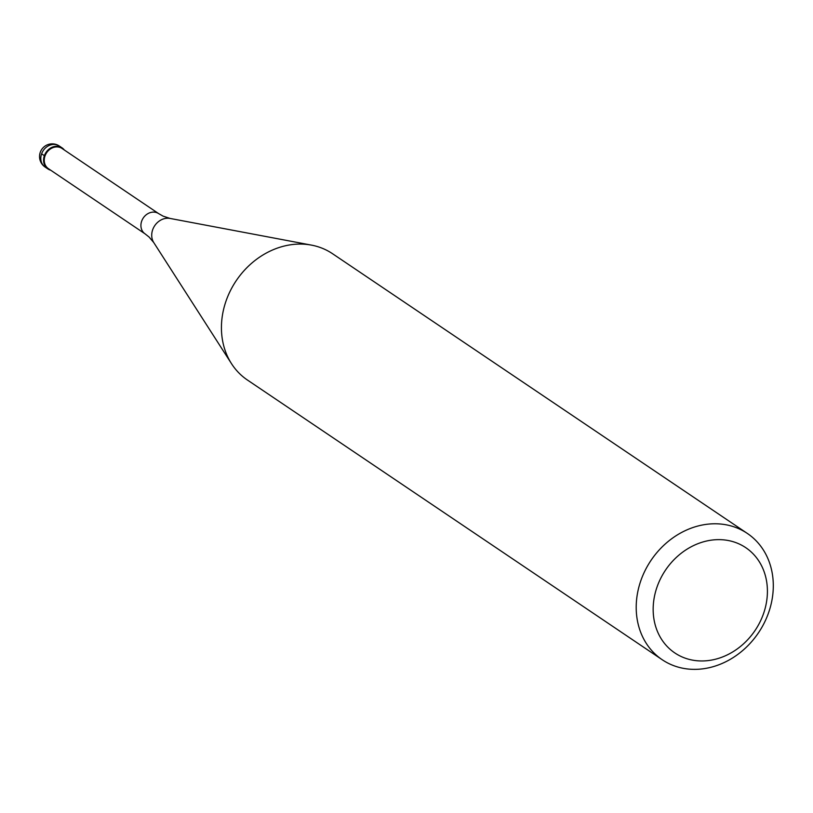 <?xml version="1.0" encoding="UTF-8"?>
<svg xmlns="http://www.w3.org/2000/svg" width="813" height="813" viewBox="0 0 813 813"><rect width="100%" height="100%" fill="white"/><g stroke="black" fill="none" stroke-linecap="round" stroke-linejoin="round"><path stroke-width="1.22" d="M59.186 146.584A12.693 10.803 -56 0 1 62.093 147.885A12.693 10.803 -56 0 1 64.318 149.999A12.693 10.803 124 0 0 59.186 146.584A12.693 10.803 124 0 0 44.39 155.629A12.693 10.803 124 0 0 50.691 170.202A12.693 10.803 -56 0 1 47.896 168.931A12.693 10.803 -56 0 1 45.091 153.982A12.693 10.803 -56 0 1 59.186 146.584M62.032 148.454A12.185 10.366 124 0 0 59.237 147.204A12.185 10.366 124 0 0 45.711 154.307A12.185 10.366 124 0 0 48.404 168.657L145.07 233.849A12.185 10.366 -56 0 1 142.377 219.5A12.185 10.366 -56 0 1 155.903 212.396A12.185 10.366 -56 0 1 158.698 213.646L62.032 148.454M747.33 533.43L332.558 253.727A76.158 64.796 124 0 0 315.098 245.922A76.158 64.796 124 0 0 311.47 245.12A76.158 64.796 124 0 0 236.258 280.637A76.158 64.796 124 0 0 231.512 363.685A76.158 64.796 124 0 0 247.396 380.006L662.178 659.709A76.158 64.796 -56 0 1 645.359 570.015A76.158 64.796 -56 0 1 729.881 525.625A76.158 64.796 -56 0 1 747.33 533.43A76.158 64.796 -56 0 1 764.149 623.124A76.158 64.796 -56 0 1 679.627 667.514A76.158 64.796 -56 0 1 662.178 659.709M731.222 541.173A63.465 53.993 -56 0 1 763.437 613.886A63.465 53.993 -56 0 1 689.343 659.424A63.465 53.993 -56 0 1 657.138 586.712A63.465 53.993 -56 0 1 731.222 541.173M41.605 153.83L44.369 155.69M62.093 147.885L59.329 146.025A12.693 10.803 124 0 0 56.422 144.724A12.693 10.803 124 0 0 42.327 152.122A12.693 10.803 124 0 0 45.132 167.072L47.896 168.931M158.698 213.646L163.149 216.167L170.059 218.433A15.518 13.201 124 0 0 154.734 225.668A15.518 13.201 124 0 0 153.769 242.589L149.074 237.03L145.07 233.849M59.329 146.025A12.693 12.693 0 0 0 40.65 151.35A12.693 12.693 0 0 0 45.132 167.072M153.769 242.589L231.512 363.685M170.059 218.433L311.47 245.12"/></g></svg>
